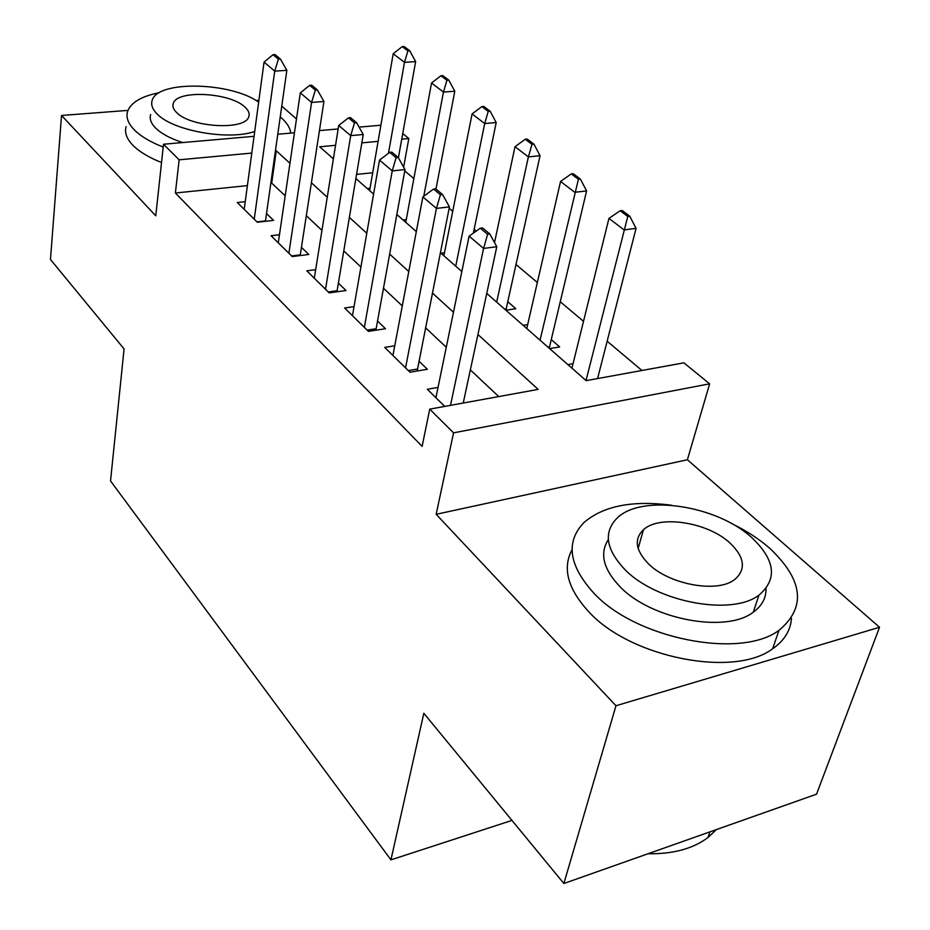 <?xml version="1.0" encoding="UTF-8"?>
<svg xmlns="http://www.w3.org/2000/svg" width="930" height="930" viewBox="0 0 930 930"><rect width="100%" height="100%" fill="white"/><g stroke="black" fill="none" stroke-linecap="round" stroke-linejoin="round"><path stroke-width="1.4" d="M486.75 293.415L586.156 380.649L683.899 362.84L709.637 383.823L453.561 432.845L429.73 409.142L538.156 389.391L477.939 334.521M687.398 459.757L436.158 514.313L615.974 705.742L563.871 883.5L816.54 794.185L879.536 627.262L687.398 459.757L709.637 383.823M296.472 118.947L281.767 106.125M402.748 133.56L408.828 138.524L401.737 139.175M403.632 167.144L408.828 138.524M641.944 370.477L607.15 341.205M583.517 321.327L560.197 301.704M537.342 282.488L515.941 264.48M476.253 231.093L474.149 229.315M452.724 211.296L449.144 208.285M413.85 178.595L404.748 170.934M615.974 705.742L879.536 627.262M258.9 100.37L256.192 100.58M127.945 110.391L61.531 115.471L155.775 215.795L163.506 144.243L254.053 136.315M563.871 883.5L423.836 713.298L390.937 859.866L110.531 480.961L124.074 348.948L50.464 259.482L61.531 115.471M438.042 387.392L427.323 389.275L444.749 406.398M394.75 345.809L384.718 347.413L409.967 372.221L427.358 369.28L418.953 361.142M354.039 306.633L344.612 308.004L368.385 331.359L385.485 328.732L377.452 320.955M315.677 269.665L306.784 270.839L329.22 292.88L346.041 290.532L338.346 283.092M279.465 234.732L271.06 235.732L292.253 256.564L308.795 254.471L301.425 247.334M505.932 310.248L515.825 308.725L507.699 301.646M549.653 348.611L559.686 346.925L551.188 339.52M372.698 172.759L356.55 174.41M367.269 188.546L370.024 188.244M403.12 220.015L406.247 219.643M440.936 253.204L444.482 252.739M523.125 325.326L527.67 324.605M567.87 364.607L573.043 363.7M247.392 185.616L175.386 193.01L422.127 446.388L429.73 409.142M498.724 396.575L470.348 369.896M446.284 347.274L425.545 327.767M402.283 305.912L383.416 288.172M360.921 267.015L343.751 250.868M321.954 230.384L306.307 215.679M285.185 195.812L271.688 183.129L270.816 183.21M245.229 201.671L237.266 202.519L257.319 222.235L273.594 220.375L266.515 213.528M390.937 859.866L511.965 820.411M436.158 514.313L453.561 432.845M175.386 193.01L179.153 159.809L163.506 144.243M335.544 145.312L319.688 146.789L333.382 158.809M355.865 178.537L373.593 194.091M396.819 214.481L416.326 231.593M440.367 252.704L461.838 271.537M378.103 141.372L361.84 142.871M277.768 134.246L294.438 132.781M319.432 130.595L338.16 128.956M359.085 127.119L380.882 125.213M289.962 163.273L276.28 150.811L275.408 150.893M251.786 153.078L179.153 159.809M453.48 312.236L432.404 293.043M408.781 271.525L389.624 254.064M366.78 233.256L349.355 217.376M327.244 197.241L311.387 182.78M271.688 183.129L276.28 150.811M278.396 59.183L280.418 59.055L275.048 54.579L273.036 54.696L278.396 59.183L274.722 71.145L286.847 70.32L265.422 221.305M244.195 209.331L264.062 62.101L274.722 71.145L254.227 219.189M273.036 54.696L264.062 62.101M286.847 70.32L280.418 59.055M398.4 157.775L415.64 61.589L404.48 62.357L393.204 53.742L369.617 190.604M409.746 50.766L404.073 46.5L402.213 46.616L407.886 50.883L409.746 50.766L415.64 61.589M388.473 153.287L404.48 62.357L407.886 50.883M393.204 53.742L402.213 46.616M290.753 133.106C290.183 127.98 287.033 122.876 281.29 117.796L280.232 116.889M159.379 92.675C141.418 96.243 130.816 102.521 127.561 111.507C125.852 117.366 128.108 123.504 134.339 129.909C140.756 136.315 150.381 142.034 163.203 147.091M126.108 126.608C124.399 132.56 126.631 138.756 132.827 145.22C139.209 151.683 148.777 157.449 161.529 162.518M182.699 142.569C170.539 138.593 161.553 133.792 155.717 128.154C151.02 123.411 149.335 118.866 150.683 114.518M258.656 102.126C230.466 81.863 156.845 80.259 152.125 100.533C150.788 104.834 152.485 109.333 157.205 114.03C172.875 130.805 228.71 140.756 254.704 131.444M176.595 112.507C190.511 127.491 245.171 130.619 248.705 116.866C249.903 113.739 248.67 110.507 244.997 107.148C230.222 92.396 176.526 89.547 173.224 103.59C172.294 106.439 173.41 109.403 176.595 112.507M671.646 505.257C632.516 500.142 603.279 505.908 583.935 522.567C565.37 541.923 568.742 565.533 594.072 593.398C635.841 638.619 740.187 659.533 778.956 630.354C806.391 607.43 803.334 580.076 769.784 548.316C758.985 538.877 746.29 530.635 731.689 523.602M572.066 549.677C562.139 568.23 567.777 589.004 588.981 611.987C630.331 657.452 733.968 678.237 772.667 648.733C784.339 640.607 790.605 630.47 791.477 618.299M766.006 588.609C766.192 598.048 761.949 605.907 753.288 612.173C726.016 633.69 650.942 619.357 620.031 586.737C603.303 569.148 599.397 553.443 608.336 539.621M751.847 537.68C716.588 505.13 641.828 493.958 617.369 517.847C603.198 531.96 605.709 549.188 624.89 569.544C656.08 602.001 731.619 616.416 758.938 595.13C777.678 579.181 775.318 560.034 751.847 537.68M648.315 563.661C668.903 584.598 717.53 593.491 734.77 579.471C746.267 569.416 744.721 557.303 730.108 543.132C707.835 522.149 659.533 514.615 643.479 529.705C633.876 539.005 635.481 550.316 648.315 563.661M648.024 853.752C673.041 854.135 693.036 848.718 708.009 837.5L716.356 829.595M315.34 90.105L317.397 89.954L311.713 85.2L309.655 85.351L315.34 90.105L311.585 102.44L323.931 101.475L300.181 255.552M278.279 242.823L300.309 92.861L311.585 102.44L288.881 253.239M309.655 85.351L300.309 92.861M323.931 101.475L317.397 89.954M354.504 122.888L356.597 122.702L350.575 117.668L348.483 117.843L354.504 122.888L350.691 135.629L363.235 134.501L336.939 291.799M314.305 278.233L338.718 125.469L350.691 135.629L325.523 289.253M348.483 117.843L338.718 125.469M363.235 134.501L356.597 122.702M396.122 157.705L398.249 157.495L391.832 152.148L389.717 152.346L396.122 157.705L392.228 170.888L404.992 169.574L375.871 330.208M352.458 315.712L379.498 160.088L392.228 170.888L364.351 327.395M389.717 152.346L379.498 160.088M404.992 169.574L398.249 157.495M440.401 194.765L442.564 194.521L435.74 188.825L433.578 189.057L440.401 194.765L436.426 208.413L449.423 206.902L417.175 371M392.925 355.481L422.871 196.904L436.426 208.413L405.55 367.885M433.578 189.057L422.871 196.904M449.423 206.902L442.564 194.521M435.972 189.023L454.793 91.21L443.459 92.093L431.543 83.003L405.759 222.328M448.818 80.143L442.82 75.632L440.925 75.772L446.923 80.282L448.818 80.143L454.793 91.21M423.766 196.253L443.459 92.093L446.923 80.282M431.543 83.003L440.925 75.772M473.358 233.139L496.202 122.528L484.693 123.562L472.08 113.937L443.877 255.785M490.133 111.216L483.786 106.439L481.868 106.601L488.215 111.379L490.133 111.216L496.202 122.528M455.723 266.178L484.693 123.562L488.215 111.379M472.08 113.937L481.868 106.601M505.897 310.202L540.051 155.705L528.391 156.903L515.011 146.696L494.528 242.579M533.913 144.127L527.182 139.07L525.241 139.256L531.972 144.324L533.913 144.127L540.051 155.705M496.678 302.122L528.391 156.903L531.972 144.324M515.011 146.696L525.241 139.256M549.212 348.227L586.598 190.917L574.763 192.289L560.558 181.455L526.764 328.534M580.378 179.06L573.229 173.689L571.253 173.91L578.402 179.292L580.378 179.06L586.598 190.917M540.039 340.171L578.402 179.292M560.558 181.455L571.253 173.91M487.622 234.29L489.819 234.011L482.542 227.92L480.333 228.199L487.622 234.29L483.577 248.426L496.783 246.694L463.233 403.039M435.914 397.726L469.104 236.15L483.577 248.426L450.515 405.352M480.333 228.199L469.104 236.15M496.783 246.694L489.819 234.011M597.583 378.557L636.073 228.338L624.077 229.919L608.952 218.387L571.938 368.164M629.773 216.213L622.17 210.482L620.171 210.738L627.773 216.458L629.773 216.213L636.073 228.338M586.016 380.521L627.773 216.458M608.952 218.387L620.171 210.738M256.971 221.886L265.469 220.91M291.625 255.948L300.274 254.855M328.278 291.962L337.067 290.741M367.106 330.103L376.046 328.743M408.305 370.582L417.384 369.059M506.094 308.83L504.595 309.062M549.444 346.832L547.909 347.088M172.934 106.229L173.224 103.59M709.939 831.873L708.009 837.5M638.143 548.444L643.479 529.705M753.288 612.173L758.938 595.13M778.956 630.354L772.667 648.733"/></g></svg>
